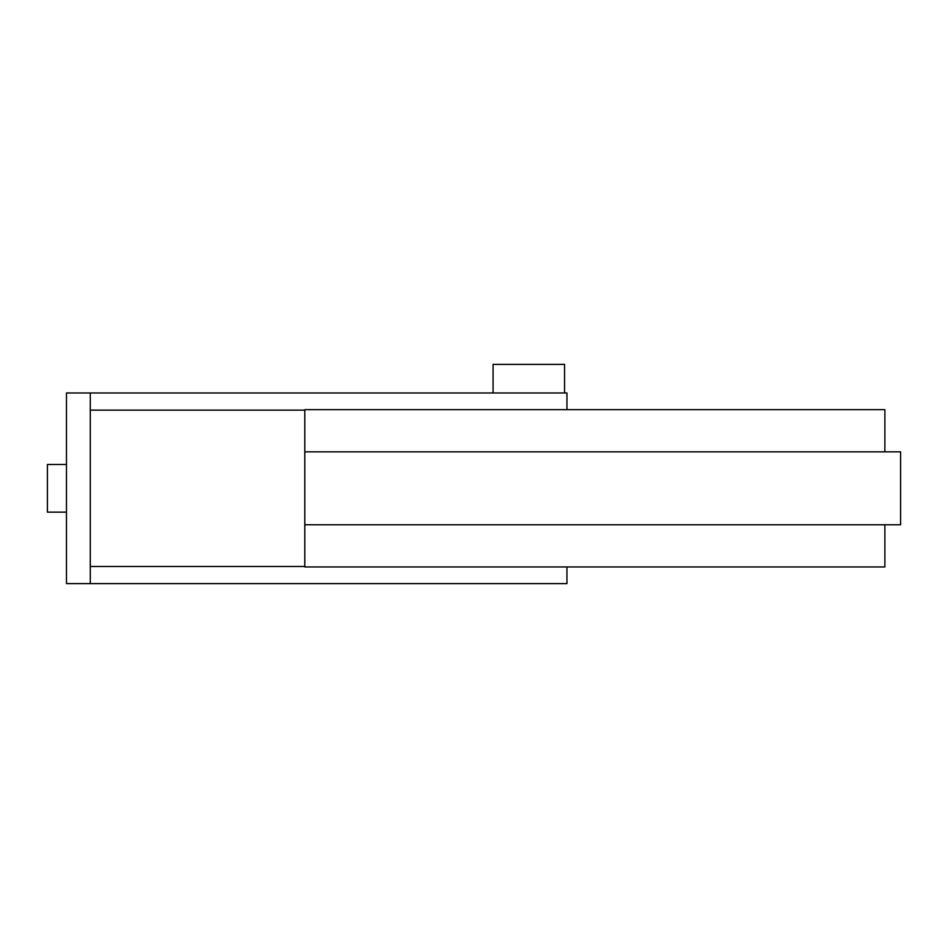 <?xml version="1.0" encoding="UTF-8"?>
<svg xmlns="http://www.w3.org/2000/svg" width="948" height="948" viewBox="0 0 948 948"><rect width="100%" height="100%" fill="white"/><g stroke="black" fill="none" stroke-linecap="round" stroke-linejoin="round"><path stroke-width="1.42" d="M564.558 392.97L493.067 392.97L493.067 364.376L564.558 364.376L564.558 392.97L566.951 392.97L566.951 409.654L609.848 409.654M66.467 512.133L47.4 512.133L47.4 464.473L66.467 464.473M566.951 392.97L66.467 392.97L66.467 583.624L90.297 583.624L90.297 392.97L493.067 392.97M566.951 583.624L90.297 583.624L566.951 583.624L566.951 566.951M884.875 524.765L884.875 566.951L304.794 566.951L304.794 524.765L900.6 524.765L900.6 451.841L304.794 451.841L304.794 409.654L884.875 409.654L884.875 451.841M304.794 451.841L304.794 524.765M90.297 566.466L304.794 566.466M90.297 410.129L304.794 410.129"/></g></svg>
